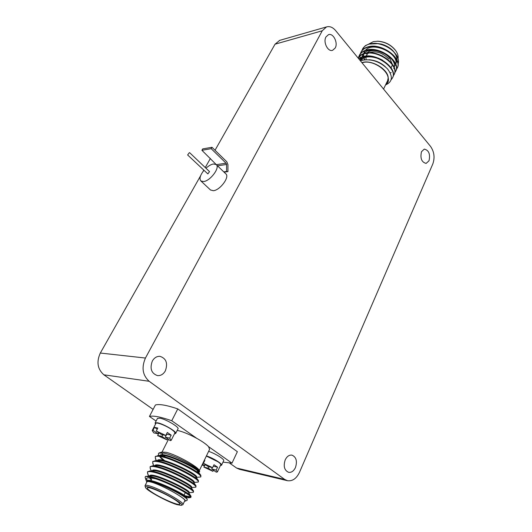 <?xml version="1.0" encoding="UTF-8"?>
<svg xmlns="http://www.w3.org/2000/svg" width="532" height="532" viewBox="0 0 532 532"><rect width="100%" height="100%" fill="white"/><g stroke="black" fill="none" stroke-linecap="round" stroke-linejoin="round"><path stroke-width="0.8" d="M189.352 152.671L187.63 154.958L189.352 152.671M187.63 154.958L207.846 173.898L209.528 171.63L189.705 152.737M205.964 168.238C208.617 165.818 211.098 164.401 213.418 163.989L216.211 164.568C220.401 167.434 210.26 181.086 203.543 181.552L200.903 180.973C199.128 178.752 200.125 175.234 203.896 170.413M216.371 164.727L225.801 173.831C230.057 176.77 220.048 190.343 213.299 190.715L210.473 189.944M236.607 468.04L284.667 479.418L287.499 480.709L239.407 469.291L236.607 468.04L229.684 463.179M153.116 409.394L103.88 374.807C97.496 369.135 96.312 361.886 100.322 353.042L200.604 175.766M202.971 171.583L203.729 170.247M205.252 167.553L210.386 158.476M215.028 150.27L275.031 44.196L279.759 40.346M165.379 370.804C163.444 374.189 160.837 375.798 157.572 375.625C151.394 373.497 149.638 368.649 152.305 361.088C154.214 357.81 156.747 356.221 159.893 356.32C166.184 358.335 168.012 363.163 165.379 370.804M295.466 467.522C293.744 471.079 291.456 472.682 288.623 472.33C284.347 470.374 283.204 466.225 285.199 459.887C286.914 456.403 289.155 454.813 291.928 455.119C296.251 457.015 297.435 461.151 295.466 467.522M429.025 160.764L426.125 163.404C421.603 162.213 420.061 158.31 421.484 151.7L424.323 149.1C428.865 150.257 430.428 154.147 429.025 160.764M335.213 48.006L332.613 50.321C327.892 52.143 322.871 42.081 325.983 36.914L328.49 34.66C333.265 32.771 338.279 42.826 335.213 48.006M287.499 480.709C292.487 481.367 296.49 478.561 299.503 472.303L432.842 163.883C434.983 157.585 434.225 151.773 430.568 146.44L335.625 30.583C332.766 27.252 329.734 26.028 326.535 26.913L322.252 30.776L275.031 44.196M284.667 479.418L149.153 381.284L103.88 374.807M100.322 353.042L145.449 358.043L322.252 30.776M145.449 358.043C141.346 367.512 142.583 375.26 149.153 381.284M217.196 165.525L201.907 150.283L211.197 148.687L226.067 163.198L226.572 164.481L226.572 171.477L227.942 171.617L227.949 164.634L226.838 161.814L211.989 147.298L211.197 148.687M201.907 150.283L202.692 148.907L211.989 147.298M224.065 172.155L227.942 171.617M223.766 171.863L226.572 171.477M392.131 63.76L389.677 58.221C384.49 51.252 371.416 48.199 367.153 52.867M366.754 53.3L366.275 53.958M366.136 59.657L365.903 57.203M366.136 56.066L367.413 53.985M367.938 53.513L368.417 53.16M369.155 52.741C376.044 50.573 382.581 52.641 388.779 58.946M398.042 58.493C398.421 56.106 397.717 53.586 395.921 50.926C391.313 45.021 385.141 41.782 377.401 41.21L377.933 41.21C384.962 41.696 390.701 44.588 395.15 49.895M377.933 41.21L373.298 41.656L369.022 43.937M362.013 62.783L362.757 62.583C374.249 59.205 392.702 73.788 387.13 81.655L383.552 89.07M393.201 51.265C395.901 54.271 397.171 57.23 397.012 60.129M396.932 60.794L396.147 62.989M374.781 43.325L377.7 43.657C385.7 45.24 391.851 48.924 396.141 54.69L392.902 50.686C387.994 46.118 381.949 43.664 374.781 43.325L374.082 43.325M374.122 43.325L369.354 43.843L365.324 45.666L362.585 48.971M396.141 54.69C398.448 58.181 399.08 61.36 398.029 64.226M375.732 43.318L381.258 44.063L375.06 43.331M361.86 62.596L362.605 62.397C372.081 59.677 388.101 69.379 388.207 77.845C388.925 80.691 388.141 82.846 385.846 84.315M385.547 84.94C392.563 81.835 393.208 76.475 387.476 68.854C379.875 61.552 371.489 58.686 362.312 60.249L360.49 60.921M391.18 79.694L392.21 78.337C398.668 69.446 376.55 52.482 362.684 57.024L358.761 58.813M392.549 77.672C398.508 68.675 376.57 52.129 362.891 56.618L358.635 58.66M393.168 75.963L393.773 75.085C400.25 66.148 378.192 49.19 364.334 53.772L360.689 55.381L358.063 57.968M394.112 74.414C400.091 65.376 378.212 48.838 364.533 53.366C361.62 54.164 359.472 55.667 358.076 57.868L358.076 57.868M394.731 72.718L395.336 71.84C401.826 62.862 379.828 45.912 365.969 50.533C363.057 51.338 360.902 52.841 359.506 55.055L358.654 57.03M394.777 72.492L395.529 71.434C402.019 62.45 380.034 45.499 366.176 50.128C363.263 50.932 361.108 52.442 359.712 54.656L359.339 55.355M390.229 72.791L391.206 72.565M396.293 69.479L396.885 68.608C403.396 59.584 381.457 42.64 367.599 47.308C364.693 48.119 362.538 49.636 361.135 51.857L360.284 53.818M396.34 69.253L397.078 68.209M397.224 67.936C403.229 58.813 381.471 42.294 367.805 46.902C364.892 47.714 362.738 49.23 361.341 51.458L360.962 52.156M358.595 57.25L358.382 58.354M360.224 54.045L359.951 55.68M359.938 55.926L360.024 57.749M360.064 58.028L360.463 59.724M360.543 59.983L360.829 60.768M377.7 43.657L369.228 44.09C366.315 44.914 364.161 46.437 362.757 48.665L361.9 50.626M392.569 50.36C389.431 47.388 385.687 45.293 381.338 44.09L381.258 44.063M388.207 77.845L387.369 81.775L386.525 82.912M381.338 44.09L377.813 43.551M395.289 65.35L395.615 64.698M395.795 64.232C396.586 61.759 395.888 58.992 393.707 55.946M364.633 51.258L363.782 53.393M363.675 53.971L363.589 55.308M363.595 55.567L363.675 56.425M363.728 56.778L364.693 59.777M393.74 68.568L394.046 67.97M394.219 67.504C395.023 65.07 394.358 62.344 392.23 59.325M372.646 49.948C368.576 50.041 365.544 51.285 363.549 53.672M363.223 54.124L362.112 56.851M362.053 57.21L362.186 60.289M382.614 56.046L381.637 55.567M360.39 59.983L361.388 57.669L360.39 60.801M382.608 60.209L378.365 58.134M369.028 56.452C364.952 56.598 361.966 57.922 360.064 60.409M385.354 66.779C380.872 62.643 375.452 60.296 369.088 59.737M387.622 81.276L388.207 77.911M395.748 64.113C399.246 53.812 372.925 40.878 365.404 50.367M364.427 51.657L363.635 53.566M363.536 54.018L363.436 56.485M363.476 56.831L364.34 59.823M394.179 67.391C397.756 57.11 371.223 44.063 363.742 53.606M363.343 54.078L362.013 56.771M361.906 57.257L361.92 60.369M360.337 60.209L360.257 60.635M378.033 58.5C369.886 55.8 363.915 56.459 360.117 60.468M391.399 67.245L392.011 65.669M174.27 499.302C165.1 493.344 148.169 486.148 147.384 487.817C146.938 488.542 148.82 490.245 153.043 492.938C162.187 498.81 178.712 505.866 179.663 504.25C180.129 503.578 178.333 501.929 174.27 499.302M149.638 487.292C146.819 486.481 145.416 486.448 145.435 487.186C145.037 489.633 167.035 501.756 177.03 504.649L181.133 505.367C186.406 505.074 160.804 490.331 149.638 487.292M145.11 486.155L145.123 485.47C145.562 485.064 146.998 485.211 149.419 485.909C160.358 488.855 185.874 503.232 182.875 504.695L181.425 505.26M161.695 452.812L162.865 454.8M163.637 455.552L165.472 457.068M222.988 462.135L231.992 463.146L208.551 446.647C206.33 444.267 202.399 441.5 196.76 438.348C189.226 434.278 182.762 431.632 177.382 430.408L177.216 430.375M182.988 504.462L184.69 500.938C187.716 499.402 162.273 485.018 151.314 482.132C148.894 481.453 147.457 481.32 147.005 481.746L146.892 481.972M146.433 481.154L145.961 479.957C145.688 478.281 147.171 477.59 150.423 477.869L155.603 478.78C171.224 483.774 193.362 496.442 190.729 497.513L183.779 495.904M145.961 479.957L145.11 477.224L145.522 476.393L150.277 476.991L155.603 478.78M145.103 477.224L145.263 477.729M146.067 478.893L147.736 480.536M184.511 501.304L184.551 501.297C190.33 500.951 163.031 485.131 151.081 481.985C148.455 481.247 146.972 481.147 146.639 481.679L148.149 481.094L151.002 481.5C161.655 483.714 186.912 496.994 187.344 499.741L186.978 500.426L184.877 501.177M164.827 460.765L159.819 456.523M159.101 455.665L158.33 454.122L158.829 453.084L163.896 453.171C175.121 455.259 200.118 468.692 199.666 471.671L198.476 472.363L197.392 472.263M165.259 457.008L163.457 455.532M161.828 452.067L166.037 452.313C176.298 454.488 199.693 467.562 199.414 470.913L199.533 471.266M199.001 471.711L196.807 471.844M155.317 456.682L157.871 455.598L160.923 455.937C172.833 457.853 199.965 471.984 200.897 475.528L200.73 476.705M155.836 459.562L155.198 456.915C155.929 456.143 157.731 456.03 160.604 456.576C174.024 458.77 204.208 475.282 200.604 476.965L196.414 477.404M152.75 461.729L155.178 460.692L158.337 461.064C170.3 463.086 197.678 477.33 198.463 480.702L198.276 481.812M153.229 464.489L152.624 461.976C153.349 461.224 155.138 461.138 158.011 461.703C171.41 463.997 201.708 480.496 198.157 482.065L193.961 482.484M150.177 466.797L152.478 465.813L155.73 466.212C167.753 468.34 195.384 482.704 196.009 485.896L195.803 486.946M150.609 469.443L150.044 467.063C150.749 466.331 152.538 466.265 155.404 466.857C168.79 469.257 199.201 485.743 195.69 487.186L191.493 487.598M147.583 471.897L149.765 470.96L153.116 471.385C165.186 473.626 193.069 488.103 193.548 491.109L193.322 492.107M147.976 474.431L147.444 472.17C148.142 471.465 149.918 471.425 152.784 472.037C166.157 474.551 196.674 491.009 193.216 492.333L189.013 492.738M145.522 476.393L150.483 476.586C162.612 478.946 190.749 493.53 191.068 496.349L190.729 497.513M190.749 496.988L185.588 495.817M146.712 482.331L146.639 481.699M196.587 471.698L198.875 471.452M199.327 470.621L209.588 449.367L208.551 446.647M231.992 463.146L237.358 451.695L177.774 408.909L171.75 420.739C160.677 416.875 153.236 415.445 149.439 416.436L156.089 421.051M177.774 408.909C166.722 405.158 159.268 403.854 155.417 404.992L149.439 416.436M196.76 438.348L171.75 420.739M147.963 481.094L148.381 481.081C155.504 480.562 186.273 495.598 186.28 498.132L187.344 499.741M151.314 480.024L149.425 477.803M150.476 475.927L151.088 475.894C158.35 475.382 188.621 490.191 188.774 492.898L190.769 495.897M153.163 470.767L153.788 470.734C161.183 470.222 190.961 484.805 191.254 487.684L193.229 490.63M155.836 465.633L156.468 465.6C163.996 465.094 193.282 479.452 193.728 482.497L195.676 485.39M158.496 460.526L159.148 460.493C166.795 459.994 195.596 474.132 196.182 477.33L198.103 480.17M159.972 455.778L161.808 455.405C169.575 454.92 197.897 468.832 198.622 472.183L200.517 474.976M159.913 455.498L159.966 455.419C162.479 450.524 202.785 470.035 198.935 472.19L198.343 472.968M146.885 481.367L147.058 480.908C149.246 476.645 190.117 496.363 186.552 497.832L186.167 497.939M151.64 479.392L150.197 477.849M149.539 475.987L149.672 475.761C151.919 471.365 192.677 491.043 189.053 492.652L188.867 493.038M152.265 470.634L152.265 470.634C154.579 466.112 195.224 485.749 191.54 487.498L191.374 487.857M154.745 465.693L154.845 465.54C157.226 460.892 197.758 480.482 194.02 482.371L193.861 482.697M157.412 460.466L157.412 460.466C159.859 455.691 200.278 475.242 196.481 477.264L196.341 477.563M164.042 461.284L160.119 457.207M198.935 472.19L197.498 472.343M171.238 440.223L174.815 433.128C175.201 432.503 174.157 431.306 171.67 429.543C166.39 425.766 156.654 421.942 155.929 423.326L155.843 423.492M158.662 432.649L158.071 433.806L152.977 430.322L154.506 427.349L157.824 428.041L156.288 431.02L165.791 435.462L167.314 432.469L171.184 435.143L169.668 438.135L171.158 440.383L170.293 440.622L165.266 437.178L169.668 438.135M167.533 438.734L166.948 439.884L157.625 435.515L158.982 432.868M157.625 435.515L161.934 436.453L166.948 439.884M158.071 433.806L153.768 432.882L152.192 430.554L155.929 423.326M152.977 430.322L152.192 430.554M165.791 435.462L161.395 434.518L156.288 431.02M165.266 437.178L166.775 434.205L171.184 435.143M154.506 427.349L157.219 429.218M162.772 434.817L161.934 436.453M157.405 418.498L159.873 418.172C165.991 419.156 179.909 427.469 177.947 428.932L175.713 433.361M155.49 424.184L155.131 422.907L157.492 422.787C163.597 423.824 177.568 432.124 175.62 433.54L174.463 433.819M204.328 460.266L204.827 460.426L203.417 463.339L212.607 467.655L213.997 464.729L217.561 467.196L216.178 470.108L211.683 469.005L216.311 472.177L217.375 471.964L216.178 470.108M217.442 471.818L220.727 464.882C221.059 464.35 220.155 463.325 218.02 461.809L206.356 456.07M202.439 464.17L204.72 465.726L202.007 465.068M212.607 467.655L208.118 466.557L203.417 463.339M213.438 470.202L212.9 471.332L203.876 467.083L204.547 465.686M203.876 467.083L208.278 468.167L212.9 471.332M203.836 461.277L204.268 461.577M213.312 466.165L217.561 467.196M205.259 464.602L204.72 465.726M212.354 467.588L211.683 469.005M208.95 466.764L208.278 468.167M208.624 451.362C215.36 453.497 225.083 459.615 223.633 460.772L221.585 465.108M206.443 455.884C213.186 458.045 222.941 464.15 221.505 465.274L220.421 465.533M216.724 164.601L226.067 163.198M217.508 165.824L226.572 164.481M200.903 180.973L210.632 190.097M326.535 26.913L279.307 40.479M395.336 71.84L395.529 71.434M359.506 55.055L359.712 54.656M361.135 51.857L361.341 51.458M362.757 48.665L362.957 48.266M363.01 54.457L362.811 54.856M145.435 487.186L145.003 485.809M168.458 439.366L162.074 451.981M147.005 481.746L145.123 485.47M162.22 451.934L159.454 452.852M155.517 456.283L155.198 456.915M152.95 461.344L152.624 461.976M150.363 466.424L150.044 467.063M147.77 471.532L147.444 472.17M146.792 481.447L147.058 480.908M186.353 498.245L186.552 497.832M159.8 455.751L159.966 455.419M151.088 475.894L147.038 476.133M153.788 470.734L149.765 470.96M156.468 465.6L152.478 465.813M159.148 460.493L155.178 460.692M161.808 455.405L157.871 455.598M198.476 472.363L198.097 472.389M196.115 477.417L195.716 477.443M155.344 458.817L156.647 460.792M152.75 463.764L154.18 465.946M150.15 468.745L151.534 470.86M147.53 473.753L149 476.014M190.024 497.659L186.16 497.932M185.289 492.639L183.726 495.864M181.698 467.309L181.379 467.954M157.505 418.318L155.131 422.907"/></g></svg>

